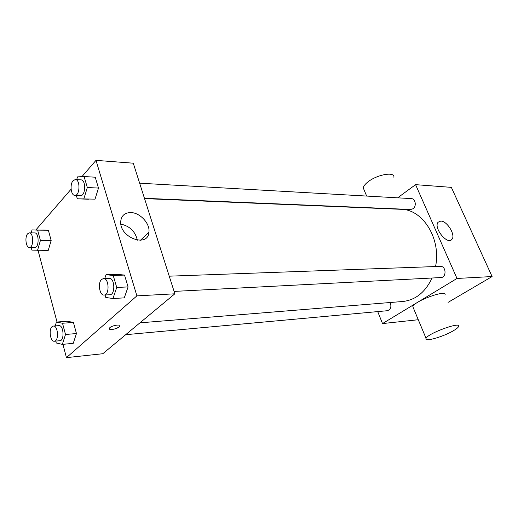 <?xml version="1.0" encoding="UTF-8"?>
<svg xmlns="http://www.w3.org/2000/svg" width="518" height="518" viewBox="0 0 518 518"><rect width="100%" height="100%" fill="white"/><g stroke="black" fill="none" stroke-linecap="round" stroke-linejoin="round"><path stroke-width="0.78" d="M397.63 197.824L415.585 184.654L451.353 187.367L492.1 276.547L448.083 302.37M415.585 184.654L456.999 278.457L382.524 323.575L418.279 319.723M382.524 323.575L377.713 311.596M139.944 322.837L402.829 301.489C415.565 300.064 425.304 292.243 432.044 278.017M435.541 266.55C441.427 238.785 422.727 209.175 401.016 209.304L144.548 198.608M174.087 291.407L440.883 277.557C446.762 277.538 446.199 265.876 440.345 266.375L169.237 276.178M125.686 334.693L387.36 310.716C390.747 309.499 391.679 306.766 390.158 302.518M139.64 183.191L411.337 198.601C415.501 198.575 416.802 206.371 413.027 208.76L410.696 209.479L144.444 198.297M456.999 278.457L492.1 276.547M440.786 221.089C447.157 220.81 456.002 235.418 451.845 239.407C447.358 245.377 433.106 227.512 438.137 222.209L440.786 221.089M413.429 308.1L412.833 306.682C414.238 300.906 447.915 288.83 444.956 295.15M393.894 177.279C395.085 171.341 377.007 174.514 367.871 181.973C365.054 184.201 363.519 186.189 363.26 187.937L364.193 190.164M452.479 331.255C441.912 337.283 423.705 342.236 426.061 338.358C427.81 333.301 461.914 320.972 458.579 326.593C457.977 327.764 455.944 329.318 452.479 331.255M81.915 176.651L95.985 160.36L133.275 163.196L174.851 293.803L102.797 353.723L66.453 357.64L62.924 344.328M57.019 322.015L38.073 250.518M104.766 278.509L106.028 274.708L117.301 274.339L124.534 275.084L128.076 286.927L124.275 297.876L112.963 298.504L105.795 297.494L105.07 294.995M31.184 232.893L32.032 229.908L48.375 230.232L51.165 240.494L48.219 250.434L31.896 250.103L31.197 247.442M95.985 160.36L136.894 295.869L66.453 357.64M35.871 229.947L71.096 189.174M55.212 325.913L56.423 322.06L67.295 321.251L73.427 322.423L76.45 333.54L73.245 343.343L62.328 344.386L56.255 342.981L55.756 341.097M76.703 179.616L77.525 176.878L84.091 176.534L95.241 177.208L98.491 188.073L95.027 199.145L77.324 198.802L76.353 195.435M136.894 295.869L174.851 293.803M130.717 212.568C139.97 212.522 150.226 223.601 148.925 232.174C148.083 248.077 119.386 237.691 120.707 221.542C121.329 215.702 124.67 212.71 130.717 212.568M119.671 326.45L119.25 326.877C116.479 329.442 107.31 330.575 109.492 328.069C111.389 325.401 122.021 323.731 119.671 326.45L119.25 326.884C114.905 329.37 111.571 330.018 109.253 328.826M120.856 224.106C129.811 226.107 135.302 231.475 137.348 240.197M84.091 176.534L87.322 187.516L83.884 198.705M74.845 195.37L80.491 195.603C85.658 196.238 86.176 179.752 80.976 179.863L75.33 179.539L73.09 180.691C69.613 184.337 70.947 195.558 74.845 195.37C79.992 195.998 80.504 179.429 75.33 179.539M77.324 198.802L88.416 199.236M95.241 177.208L98.491 188.073L95.027 199.145M87.322 187.516L98.491 188.073M106.028 274.708L113.209 275.466L116.738 287.438L112.963 298.504M104.105 295.04L109.842 294.742C115.52 294.871 114.86 277.713 109.214 278.347L103.477 278.554L101.612 279.422C97.533 282.847 99.56 295.661 104.105 295.04C109.764 295.176 109.097 277.92 103.477 278.554M117.301 274.339L124.534 275.084L128.076 286.927L124.275 297.876M113.209 275.466L124.534 275.084M116.738 287.438L128.076 286.927M32.032 229.908L37.633 230.128L40.404 240.494L37.49 250.524M29.39 247.455L34.823 247.423C39.258 247.766 39.167 232.576 34.738 232.919L29.306 232.88L27.642 233.78C24.573 236.966 25.952 247.811 29.39 247.455C33.806 247.805 33.715 232.537 29.306 232.88M42.716 230.011L48.375 230.232L51.165 240.494L48.219 250.434M37.633 230.128L48.375 230.232M40.404 240.494L51.165 240.494M56.423 322.06L62.503 323.251L65.508 334.486L62.328 344.386M54.364 341.226L59.894 340.721C64.692 340.663 63.649 324.864 58.903 325.628L53.373 326.055L52.02 326.722C48.465 329.668 50.434 341.951 54.364 341.226C59.143 341.174 58.1 325.291 53.373 326.055M67.295 321.251L73.427 322.423L76.45 333.54L73.245 343.343M62.503 323.251L73.427 322.423M65.508 334.486L76.45 333.54M366.66 196.069L363.26 187.937M412.833 306.682L426.061 338.358M450.511 240.274L451.845 239.407M140.436 240.294L148.925 232.174"/></g></svg>
